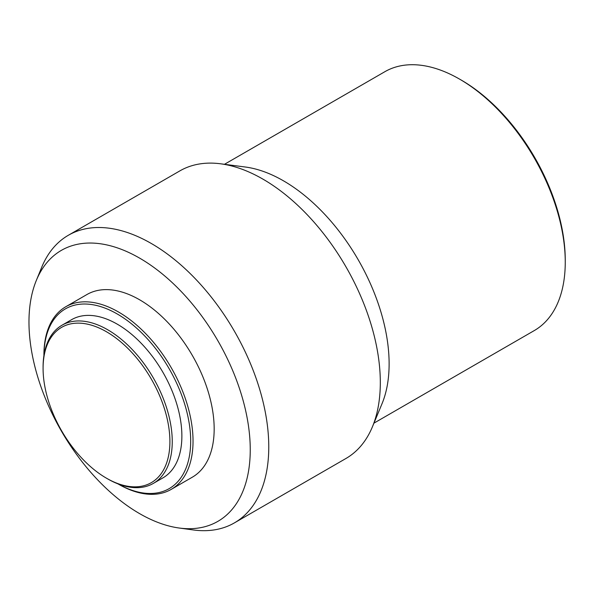 <?xml version="1.0" encoding="UTF-8"?>
<svg xmlns="http://www.w3.org/2000/svg" width="595" height="595" viewBox="0 0 595 595"><rect width="100%" height="100%" fill="white"/><g stroke="black" fill="none" stroke-linecap="round" stroke-linejoin="round"><path stroke-width="0.89" d="M107.665 478.886L106.49 478.209A89.666 51.772 60 0 1 106.49 478.209A89.666 51.772 60 0 1 43.085 368.387A89.666 51.772 60 0 1 106.498 331.772A89.666 51.772 60 0 1 169.902 441.602A89.666 51.772 60 0 1 106.498 478.209L107.665 478.886A91.332 52.732 60 0 0 153.332 483.408L162.963 477.852A91.332 52.732 60 0 0 176.96 404.667A91.332 52.732 60 0 0 117.297 324.186A91.332 52.732 60 0 0 71.631 319.656L62.006 325.22A91.332 52.732 60 0 1 107.665 329.742A91.332 52.732 60 0 1 167.336 410.223A91.332 52.732 60 0 1 153.332 483.408M118.472 484.174L117.936 483.861L118.472 484.174A105.441 60.876 60 0 0 171.196 489.395A105.441 60.876 60 0 0 187.358 404.897A105.441 60.876 60 0 0 118.472 311.981A105.441 60.876 60 0 0 65.748 306.76A105.441 60.876 60 0 0 43.911 355.029L43.911 355.639A103.783 59.924 60 0 1 117.297 314.011A103.783 59.924 60 0 1 190.683 440.739A103.783 59.924 60 0 1 117.959 483.869M65.748 306.76L86.885 294.555A105.441 60.876 60 0 1 139.609 299.776A105.441 60.876 60 0 1 208.495 392.7A105.441 60.876 60 0 1 192.326 477.19L171.196 489.395M139.609 258.118A156.47 90.336 60 0 1 248.412 425.514A156.47 90.336 60 0 1 179.088 528.01A156.47 90.336 60 0 1 139.609 513.626A156.47 90.336 60 0 1 36.25 280.617A156.47 90.336 60 0 1 139.609 258.118M36.25 280.617L41.657 267.386A166.057 95.869 60 0 1 68.321 235.285A166.057 95.869 60 0 1 151.346 243.511A166.057 95.869 60 0 1 259.829 389.837A166.057 95.869 60 0 1 234.378 522.901A166.057 95.869 60 0 1 193.249 529.944L179.088 528.01M68.321 235.285L179.869 170.884A166.057 95.869 60 0 1 220.5 163.781A166.057 95.869 60 0 1 262.893 179.11A166.057 95.869 60 0 1 372.396 426.868A166.057 95.869 60 0 1 345.926 458.5L234.378 522.901M220.5 163.781L245.289 167.009A149.449 86.282 60 0 1 283.443 180.806A149.449 86.282 60 0 1 381.99 403.789L372.396 426.868M565.25 262.157L565.25 260.119A146.958 84.847 60 0 0 461.333 80.132L459.578 79.12A149.449 86.282 60 0 1 459.578 79.12A149.449 86.282 60 0 1 565.25 262.157A149.449 86.282 60 0 1 534.295 330.567L373.935 423.149M224.486 164.294L384.846 71.712A149.449 86.282 60 0 1 459.571 79.12L461.333 80.132M43.085 368.387L43.085 367.026A91.332 52.732 60 0 1 62.006 325.22"/></g></svg>
